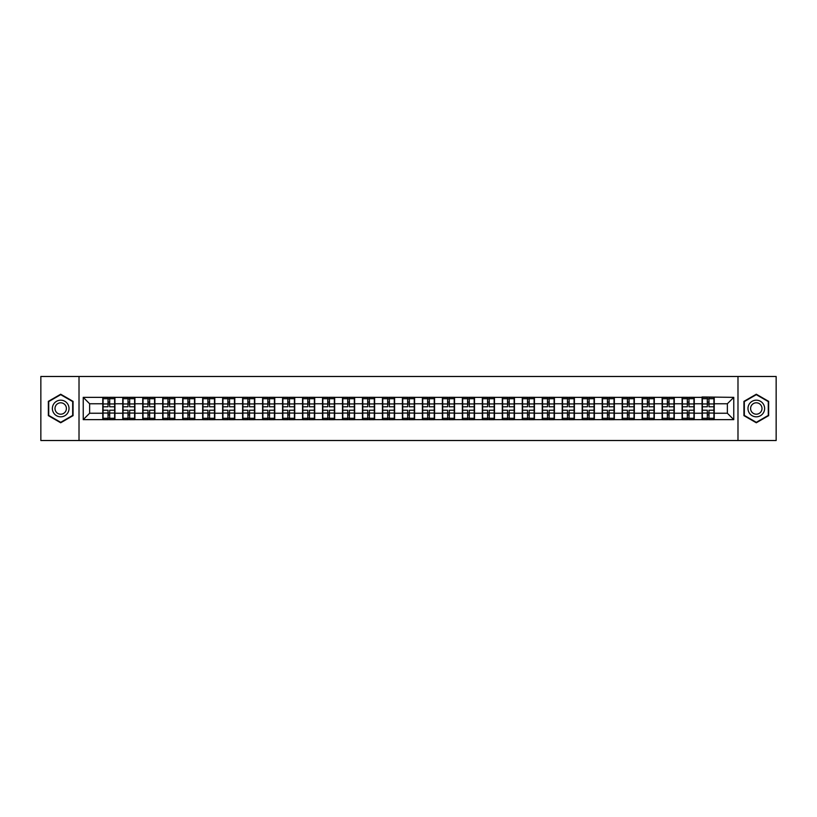 <?xml version="1.0" encoding="UTF-8"?>
<svg xmlns="http://www.w3.org/2000/svg" width="817" height="817" viewBox="0 0 817 817"><rect width="100%" height="100%" fill="white"/><g stroke="black" fill="none" stroke-linecap="round" stroke-linejoin="round"><path stroke-width="1.23" d="M737.986 440.516L776.15 440.516L776.15 376.484L737.986 376.484L737.986 440.516L79.014 440.516L79.014 376.484L40.85 376.484L40.85 440.516L79.014 440.516M737.986 376.484L79.014 376.484M727.365 413.239L727.365 403.761L714.232 403.761L714.232 413.239L727.365 413.239L733.768 419.642L733.768 397.358L702.069 396.97L702.069 403.761L694.256 403.761L694.256 413.239L702.069 413.239L702.069 403.761M733.768 419.642L83.232 419.642L83.232 397.358L102.768 397.358L102.768 403.761L89.635 403.761L89.635 413.239L102.768 413.239L102.768 403.761M702.069 397.358L102.768 397.358M702.069 413.239L702.069 419.642M694.256 413.239L694.256 419.642M694.256 397.358L694.256 403.761M674.28 413.239L682.093 413.239L682.093 403.761L674.28 403.761L674.28 419.642M682.093 413.239L682.093 419.642M682.093 397.358L682.093 403.761M674.28 397.358L674.28 403.761M654.305 413.239L662.117 413.239L662.117 403.761L654.305 403.761L654.305 419.642M662.117 413.239L662.117 419.642M662.117 397.358L662.117 403.761M654.305 397.358L654.305 403.761M634.329 413.239L642.142 413.239L642.142 403.761L634.329 403.761L634.329 419.642M642.142 413.239L642.142 419.642M642.142 397.358L642.142 403.761M634.329 397.358L634.329 403.761M614.353 413.239L622.166 413.239L622.166 403.761L614.353 403.761L614.353 419.642M622.166 413.239L622.166 419.642M622.166 397.358L622.166 403.761M614.353 397.358L614.353 403.761M594.378 413.239L602.19 413.239L602.19 403.761L594.378 403.761L594.378 419.642M602.19 413.239L602.19 419.642M602.19 397.358L602.19 403.761M594.378 397.358L594.378 403.761M574.402 413.239L582.204 413.239L582.204 403.761L574.402 403.761L574.402 419.642M582.204 413.239L582.204 419.642M582.204 397.358L582.204 403.761M574.402 397.358L574.402 403.761M554.416 413.239L562.229 413.239L562.229 403.761L554.416 403.761L554.416 419.642M562.229 413.239L562.229 419.642M562.229 397.358L562.229 403.761M554.416 397.358L554.416 403.761M534.441 413.239L542.253 413.239L542.253 403.761L534.441 403.761L534.441 419.642M542.253 413.239L542.253 419.642M542.253 397.358L542.253 403.761M534.441 397.358L534.441 403.761M514.465 413.239L522.277 413.239L522.277 403.761L514.465 403.761L514.465 419.642M522.277 413.239L522.277 419.642M522.277 397.358L522.277 403.761M514.465 397.358L514.465 403.761M494.489 413.239L502.302 413.239L502.302 403.761L494.489 403.761L494.489 419.642M502.302 413.239L502.302 419.642M502.302 397.358L502.302 403.761M494.489 397.358L494.489 403.761M474.514 413.239L482.326 413.239L482.326 403.761L474.514 403.761L474.514 419.642M482.326 413.239L482.326 419.642M482.326 397.358L482.326 403.761M474.514 397.358L474.514 403.761M454.538 413.239L462.351 413.239L462.351 403.761L454.538 403.761L454.538 419.642M462.351 413.239L462.351 419.642M462.351 397.358L462.351 403.761M454.538 397.358L454.538 403.761M434.562 413.239L442.375 413.239L442.375 403.761L434.562 403.761L434.562 419.642M442.375 413.239L442.375 419.642M442.375 397.358L442.375 403.761M434.562 397.358L434.562 403.761M414.587 413.239L422.399 413.239L422.399 403.761L414.587 403.761L414.587 419.642M422.399 413.239L422.399 419.642M422.399 397.358L422.399 403.761M414.587 397.358L414.587 403.761M394.601 413.239L402.413 413.239L402.413 403.761L394.601 403.761L394.601 419.642M402.413 413.239L402.413 419.642M402.413 397.358L402.413 403.761M394.601 397.358L394.601 403.761M374.625 413.239L382.438 413.239L382.438 403.761L374.625 403.761L374.625 419.642M382.438 413.239L382.438 419.642M382.438 397.358L382.438 403.761M374.625 397.358L374.625 403.761M354.649 413.239L362.462 413.239L362.462 403.761L354.649 403.761L354.649 419.642M362.462 413.239L362.462 419.642M362.462 397.358L362.462 403.761M354.649 397.358L354.649 403.761M334.674 413.239L342.486 413.239L342.486 403.761L334.674 403.761L334.674 419.642M342.486 413.239L342.486 419.642M342.486 397.358L342.486 403.761M334.674 397.358L334.674 403.761M314.698 413.239L322.511 413.239L322.511 403.761L314.698 403.761L314.698 419.642M322.511 413.239L322.511 419.642M322.511 397.358L322.511 403.761M314.698 397.358L314.698 403.761M294.723 413.239L302.535 413.239L302.535 403.761L294.723 403.761L294.723 419.642M302.535 413.239L302.535 419.642M302.535 397.358L302.535 403.761M294.723 397.358L294.723 403.761M274.747 413.239L282.559 413.239L282.559 403.761L274.747 403.761L274.747 419.642M282.559 413.239L282.559 419.642M282.559 397.358L282.559 403.761M274.747 397.358L274.747 403.761M254.771 413.239L262.584 413.239L262.584 403.761L254.771 403.761L254.771 419.642M262.584 413.239L262.584 419.642M262.584 397.358L262.584 403.761M254.771 397.358L254.771 403.761M234.796 413.239L242.598 413.239L242.598 403.761L234.796 403.761L234.796 419.642M242.598 413.239L242.598 419.642M242.598 397.358L242.598 403.761M234.796 397.358L234.796 403.761M214.81 413.239L222.622 413.239L222.622 403.761L214.81 403.761L214.81 419.642M222.622 413.239L222.622 419.642M222.622 397.358L222.622 403.761M214.81 397.358L214.81 403.761M194.834 413.239L202.647 413.239L202.647 403.761L194.834 403.761L194.834 419.642M202.647 413.239L202.647 419.642M202.647 397.358L202.647 403.761M194.834 397.358L194.834 403.761M174.858 413.239L182.671 413.239L182.671 403.761L174.858 403.761L174.858 419.642M182.671 413.239L182.671 419.642M182.671 397.358L182.671 403.761M174.858 397.358L174.858 403.761M154.883 413.239L162.695 413.239L162.695 403.761L154.883 403.761L154.883 419.642M162.695 413.239L162.695 419.642M162.695 397.358L162.695 403.761M154.883 397.358L154.883 403.761M134.907 413.239L142.72 413.239L142.72 403.761L134.907 403.761L134.907 419.642M142.72 413.239L142.72 419.642M142.72 397.358L142.72 403.761M134.907 397.358L134.907 403.761M114.931 413.239L122.744 413.239L122.744 403.761L114.931 403.761L114.931 419.642M122.744 413.239L122.744 419.642M122.744 397.358L122.744 403.761M114.931 397.358L114.931 403.761M102.768 413.239L102.768 419.642M89.635 413.239L83.232 419.642M83.232 397.358L89.635 403.761M714.232 413.239L714.232 419.642M714.232 397.358L714.232 403.761M733.768 397.358L727.365 403.761M60.703 394.233L48.346 401.361L48.346 415.639L60.703 422.767L73.06 415.639L73.06 401.361L60.703 394.233M743.94 415.639L756.297 422.767L768.654 415.639L768.654 401.361L756.297 394.233L743.94 401.361L743.94 415.639M103.085 403.955L108.018 403.955L108.018 397.297L103.085 397.297L103.085 410.226L108.018 410.226L108.018 413.045L109.682 413.024L109.682 410.226L114.615 410.226L114.615 397.297L109.682 397.297L109.682 398.706L114.615 398.706M108.018 402.107L109.682 402.107M109.682 398.9L108.018 398.9M103.085 406.774L108.018 406.774L108.018 403.955L109.682 403.976L109.682 406.774L114.615 406.774M103.085 398.706L108.018 398.706M108.018 418.1L109.682 418.1M108.018 414.893L109.682 414.893M103.085 419.703L108.018 419.703L108.018 418.294L103.085 418.294L103.085 419.703M103.085 410.226L103.085 413.045L108.018 413.045L108.018 418.294M103.085 413.045L103.085 418.294M114.615 410.226L114.615 419.703L109.682 419.703L109.682 418.294L114.615 418.294M114.615 413.045L109.682 413.045L109.682 418.294M114.615 403.955L109.682 403.955L109.682 398.706M123.061 403.955L127.993 403.955L127.993 397.297L123.061 397.297L123.061 410.226L127.993 410.226L127.993 413.045L129.658 413.024L129.658 410.226L134.591 410.226L134.591 397.297L129.658 397.297L129.658 398.706L134.591 398.706M127.993 402.107L129.658 402.107M129.658 398.9L127.993 398.9M123.061 406.774L127.993 406.774L127.993 403.955L129.658 403.976L129.658 406.774L134.591 406.774M123.061 398.706L127.993 398.706M127.993 418.1L129.658 418.1M127.993 414.893L129.658 414.893M123.061 419.703L127.993 419.703L127.993 418.294L123.061 418.294L123.061 419.703M123.061 410.226L123.061 413.045L127.993 413.045L127.993 418.294M123.061 413.045L123.061 418.294M134.591 410.226L134.591 419.703L129.658 419.703L129.658 418.294L134.591 418.294M134.591 413.045L129.658 413.045L129.658 418.294M134.591 403.955L129.658 403.955L129.658 398.706M143.036 403.955L147.969 403.955L147.969 397.297L143.036 397.297L143.036 410.226L147.969 410.226L147.969 413.045L149.634 413.024L149.634 410.226L154.566 410.226L154.566 397.297L149.634 397.297L149.634 398.706L154.566 398.706M147.969 402.107L149.634 402.107M149.634 398.9L147.969 398.9M143.036 406.774L147.969 406.774L147.969 403.955L149.634 403.976L149.634 406.774L154.566 406.774M143.036 398.706L147.969 398.706M147.969 418.1L149.634 418.1M147.969 414.893L149.634 414.893M143.036 419.703L147.969 419.703L147.969 418.294L143.036 418.294L143.036 419.703M143.036 410.226L143.036 413.045L147.969 413.045L147.969 418.294M143.036 413.045L143.036 418.294M154.566 410.226L154.566 419.703L149.634 419.703L149.634 418.294L154.566 418.294M154.566 413.045L149.634 413.045L149.634 418.294M154.566 403.955L149.634 403.955L149.634 398.706M163.012 403.955L167.945 403.955L167.945 397.297L163.012 397.297L163.012 410.226L167.945 410.226L167.945 413.045L169.609 413.024L169.609 410.226L174.542 410.226L174.542 397.297L169.609 397.297L169.609 398.706L174.542 398.706M167.945 402.107L169.609 402.107M169.609 398.9L167.945 398.9M163.012 406.774L167.945 406.774L167.945 403.955L169.609 403.976L169.609 406.774L174.542 406.774M163.012 398.706L167.945 398.706M167.945 418.1L169.609 418.1M167.945 414.893L169.609 414.893M163.012 419.703L167.945 419.703L167.945 418.294L163.012 418.294L163.012 419.703M163.012 410.226L163.012 413.045L167.945 413.045L167.945 418.294M163.012 413.045L163.012 418.294M174.542 410.226L174.542 419.703L169.609 419.703L169.609 418.294L174.542 418.294M174.542 413.045L169.609 413.045L169.609 418.294M174.542 403.955L169.609 403.955L169.609 398.706M182.988 403.955L187.92 403.955L187.92 397.297L182.988 397.297L182.988 410.226L187.92 410.226L187.92 413.045L189.585 413.024L189.585 410.226L194.517 410.226L194.517 397.297L189.585 397.297L189.585 398.706L194.517 398.706M187.92 402.107L189.585 402.107M189.585 398.9L187.92 398.9M182.988 406.774L187.92 406.774L187.92 403.955L189.585 403.976L189.585 406.774L194.517 406.774M182.988 398.706L187.92 398.706M187.92 418.1L189.585 418.1M187.92 414.893L189.585 414.893M182.988 419.703L187.92 419.703L187.92 418.294L182.988 418.294L182.988 419.703M182.988 410.226L182.988 413.045L187.92 413.045L187.92 418.294M182.988 413.045L182.988 418.294M194.517 410.226L194.517 419.703L189.585 419.703L189.585 418.294L194.517 418.294M194.517 413.045L189.585 413.045L189.585 418.294M194.517 403.955L189.585 403.955L189.585 398.706M202.973 403.955L207.896 403.955L207.896 397.297L202.973 397.297L202.973 410.226L207.896 410.226L207.896 413.045L209.56 413.024L209.56 410.226L214.493 410.226L214.493 397.297L209.56 397.297L209.56 398.706L214.493 398.706M207.896 402.107L209.56 402.107M209.56 398.9L207.896 398.9M202.973 406.774L207.896 406.774L207.896 403.955L209.56 403.976L209.56 406.774L214.493 406.774M202.973 398.706L207.896 398.706M207.896 418.1L209.56 418.1M207.896 414.893L209.56 414.893M202.973 419.703L207.896 419.703L207.896 418.294L202.973 418.294L202.973 419.703M202.973 410.226L202.973 413.045L207.896 413.045L207.896 418.294M202.973 413.045L202.973 418.294M214.493 410.226L214.493 419.703L209.56 419.703L209.56 418.294L214.493 418.294M214.493 413.045L209.56 413.045L209.56 418.294M214.493 403.955L209.56 403.955L209.56 398.706M67.903 404.333A8.323 8.323 0 0 0 56.536 401.29A8.323 8.323 0 0 0 53.493 412.667A8.323 8.323 0 0 0 64.86 415.71A8.323 8.323 0 0 0 67.903 404.333M65.636 405.651A5.699 5.699 0 0 0 57.854 403.567A5.699 5.699 0 0 0 55.76 411.349A5.699 5.699 0 0 0 63.552 413.433A5.699 5.699 0 0 0 65.636 405.651M60.703 422.328L48.724 415.414L48.724 401.586L60.703 394.672L72.672 401.586L72.672 415.414L60.703 422.328M763.507 404.333A8.323 8.323 0 0 0 752.14 401.29A8.323 8.323 0 0 0 749.097 412.667A8.323 8.323 0 0 0 760.464 415.71A8.323 8.323 0 0 0 763.507 404.333M761.24 405.651A5.699 5.699 0 0 0 753.448 403.567A5.699 5.699 0 0 0 751.364 411.349A5.699 5.699 0 0 0 759.146 413.433A5.699 5.699 0 0 0 761.24 405.651M756.297 422.328L744.328 415.414L744.328 401.586L756.297 394.672L768.276 401.586L768.276 415.414L756.297 422.328M222.949 403.955L227.872 403.955L227.872 397.297L222.949 397.297L222.949 410.226L227.872 410.226L227.872 413.045L229.536 413.024L229.536 410.226L234.469 410.226L234.469 397.297L229.536 397.297L229.536 398.706L234.469 398.706M227.872 402.107L229.536 402.107M229.536 398.9L227.872 398.9M222.949 406.774L227.872 406.774L227.872 403.955L229.536 403.976L229.536 406.774L234.469 406.774M222.949 398.706L227.872 398.706M227.872 418.1L229.536 418.1M227.872 414.893L229.536 414.893M222.949 419.703L227.872 419.703L227.872 418.294L222.949 418.294L222.949 419.703M222.949 410.226L222.949 413.045L227.872 413.045L227.872 418.294M222.949 413.045L222.949 418.294M234.469 410.226L234.469 419.703L229.536 419.703L229.536 418.294L234.469 418.294M234.469 413.045L229.536 413.045L229.536 418.294M234.469 403.955L229.536 403.955L229.536 398.706M242.925 403.955L247.857 403.955L247.857 397.297L242.925 397.297L242.925 410.226L247.857 410.226L247.857 413.045L249.522 413.024L249.522 410.226L254.444 410.226L254.444 397.297L249.522 397.297L249.522 398.706L254.444 398.706M247.857 402.107L249.522 402.107M249.522 398.9L247.857 398.9M242.925 406.774L247.857 406.774L247.857 403.955L249.522 403.976L249.522 406.774L254.444 406.774M242.925 398.706L247.857 398.706M247.857 418.1L249.522 418.1M247.857 414.893L249.522 414.893M242.925 419.703L247.857 419.703L247.857 418.294L242.925 418.294L242.925 419.703M242.925 410.226L242.925 413.045L247.857 413.045L247.857 418.294M242.925 413.045L242.925 418.294M254.444 410.226L254.444 419.703L249.522 419.703L249.522 418.294L254.444 418.294M254.444 413.045L249.522 413.045L249.522 418.294M254.444 403.955L249.522 403.955L249.522 398.706M262.9 403.955L267.833 403.955L267.833 397.297L262.9 397.297L262.9 410.226L267.833 410.226L267.833 413.045L269.498 413.024L269.498 410.226L274.42 410.226L274.42 397.297L269.498 397.297L269.498 398.706L274.42 398.706M267.833 402.107L269.498 402.107M269.498 398.9L267.833 398.9M262.9 406.774L267.833 406.774L267.833 403.955L269.498 403.976L269.498 406.774L274.42 406.774M262.9 398.706L267.833 398.706M267.833 418.1L269.498 418.1M267.833 414.893L269.498 414.893M262.9 419.703L267.833 419.703L267.833 418.294L262.9 418.294L262.9 419.703M262.9 410.226L262.9 413.045L267.833 413.045L267.833 418.294M262.9 413.045L262.9 418.294M274.42 410.226L274.42 419.703L269.498 419.703L269.498 418.294L274.42 418.294M274.42 413.045L269.498 413.045L269.498 418.294M274.42 403.955L269.498 403.955L269.498 398.706M282.876 403.955L287.809 403.955L287.809 397.297L282.876 397.297L282.876 410.226L287.809 410.226L287.809 413.045L289.473 413.024L289.473 410.226L294.406 410.226L294.406 397.297L289.473 397.297L289.473 398.706L294.406 398.706M287.809 402.107L289.473 402.107M289.473 398.9L287.809 398.9M282.876 406.774L287.809 406.774L287.809 403.955L289.473 403.976L289.473 406.774L294.406 406.774M282.876 398.706L287.809 398.706M287.809 418.1L289.473 418.1M287.809 414.893L289.473 414.893M282.876 419.703L287.809 419.703L287.809 418.294L282.876 418.294L282.876 419.703M282.876 410.226L282.876 413.045L287.809 413.045L287.809 418.294M282.876 413.045L282.876 418.294M294.406 410.226L294.406 419.703L289.473 419.703L289.473 418.294L294.406 418.294M294.406 413.045L289.473 413.045L289.473 418.294M294.406 403.955L289.473 403.955L289.473 398.706M302.852 403.955L307.784 403.955L307.784 397.297L302.852 397.297L302.852 410.226L307.784 410.226L307.784 413.045L309.449 413.024L309.449 410.226L314.382 410.226L314.382 397.297L309.449 397.297L309.449 398.706L314.382 398.706M307.784 402.107L309.449 402.107M309.449 398.9L307.784 398.9M302.852 406.774L307.784 406.774L307.784 403.955L309.449 403.976L309.449 406.774L314.382 406.774M302.852 398.706L307.784 398.706M307.784 418.1L309.449 418.1M307.784 414.893L309.449 414.893M302.852 419.703L307.784 419.703L307.784 418.294L302.852 418.294L302.852 419.703M302.852 410.226L302.852 413.045L307.784 413.045L307.784 418.294M302.852 413.045L302.852 418.294M314.382 410.226L314.382 419.703L309.449 419.703L309.449 418.294L314.382 418.294M314.382 413.045L309.449 413.045L309.449 418.294M314.382 403.955L309.449 403.955L309.449 398.706M322.827 403.955L327.76 403.955L327.76 397.297L322.827 397.297L322.827 410.226L327.76 410.226L327.76 413.045L329.425 413.024L329.425 410.226L334.357 410.226L334.357 397.297L329.425 397.297L329.425 398.706L334.357 398.706M327.76 402.107L329.425 402.107M329.425 398.9L327.76 398.9M322.827 406.774L327.76 406.774L327.76 403.955L329.425 403.976L329.425 406.774L334.357 406.774M322.827 398.706L327.76 398.706M327.76 418.1L329.425 418.1M327.76 414.893L329.425 414.893M322.827 419.703L327.76 419.703L327.76 418.294L322.827 418.294L322.827 419.703M322.827 410.226L322.827 413.045L327.76 413.045L327.76 418.294M322.827 413.045L322.827 418.294M334.357 410.226L334.357 419.703L329.425 419.703L329.425 418.294L334.357 418.294M334.357 413.045L329.425 413.045L329.425 418.294M334.357 403.955L329.425 403.955L329.425 398.706M342.803 403.955L347.736 403.955L347.736 397.297L342.803 397.297L342.803 410.226L347.736 410.226L347.736 413.045L349.4 413.024L349.4 410.226L354.333 410.226L354.333 397.297L349.4 397.297L349.4 398.706L354.333 398.706M347.736 402.107L349.4 402.107M349.4 398.9L347.736 398.9M342.803 406.774L347.736 406.774L347.736 403.955L349.4 403.976L349.4 406.774L354.333 406.774M342.803 398.706L347.736 398.706M347.736 418.1L349.4 418.1M347.736 414.893L349.4 414.893M342.803 419.703L347.736 419.703L347.736 418.294L342.803 418.294L342.803 419.703M342.803 410.226L342.803 413.045L347.736 413.045L347.736 418.294M342.803 413.045L342.803 418.294M354.333 410.226L354.333 419.703L349.4 419.703L349.4 418.294L354.333 418.294M354.333 413.045L349.4 413.045L349.4 418.294M354.333 403.955L349.4 403.955L349.4 398.706M362.789 403.955L367.711 403.955L367.711 397.297L362.789 397.297L362.789 410.226L367.711 410.226L367.711 413.045L369.376 413.024L369.376 410.226L374.309 410.226L374.309 397.297L369.376 397.297L369.376 398.706L374.309 398.706M367.711 402.107L369.376 402.107M369.376 398.9L367.711 398.9M362.789 406.774L367.711 406.774L367.711 403.955L369.376 403.976L369.376 406.774L374.309 406.774M362.789 398.706L367.711 398.706M367.711 418.1L369.376 418.1M367.711 414.893L369.376 414.893M362.789 419.703L367.711 419.703L367.711 418.294L362.789 418.294L362.789 419.703M362.789 410.226L362.789 413.045L367.711 413.045L367.711 418.294M362.789 413.045L362.789 418.294M374.309 410.226L374.309 419.703L369.376 419.703L369.376 418.294L374.309 418.294M374.309 413.045L369.376 413.045L369.376 418.294M374.309 403.955L369.376 403.955L369.376 398.706M382.764 403.955L387.687 403.955L387.687 397.297L382.764 397.297L382.764 410.226L387.687 410.226L387.687 413.045L389.352 413.024L389.352 410.226L394.284 410.226L394.284 397.297L389.352 397.297L389.352 398.706L394.284 398.706M387.687 402.107L389.352 402.107M389.352 398.9L387.687 398.9M382.764 406.774L387.687 406.774L387.687 403.955L389.352 403.976L389.352 406.774L394.284 406.774M382.764 398.706L387.687 398.706M387.687 418.1L389.352 418.1M387.687 414.893L389.352 414.893M382.764 419.703L387.687 419.703L387.687 418.294L382.764 418.294L382.764 419.703M382.764 410.226L382.764 413.045L387.687 413.045L387.687 418.294M382.764 413.045L382.764 418.294M394.284 410.226L394.284 419.703L389.352 419.703L389.352 418.294L394.284 418.294M394.284 413.045L389.352 413.045L389.352 418.294M394.284 403.955L389.352 403.955L389.352 398.706M402.74 403.955L407.663 403.955L407.663 397.297L402.74 397.297L402.74 410.226L407.663 410.226L407.663 413.045L409.337 413.024L409.337 410.226L414.26 410.226L414.26 397.297L409.337 397.297L409.337 398.706L414.26 398.706M407.663 402.107L409.337 402.107M409.337 398.9L407.663 398.9M402.74 406.774L407.663 406.774L407.663 403.955L409.337 403.976L409.337 406.774L414.26 406.774M402.74 398.706L407.663 398.706M407.663 418.1L409.337 418.1M407.663 414.893L409.337 414.893M402.74 419.703L407.663 419.703L407.663 418.294L402.74 418.294L402.74 419.703M402.74 410.226L402.74 413.045L407.663 413.045L407.663 418.294M402.74 413.045L402.74 418.294M414.26 410.226L414.26 419.703L409.337 419.703L409.337 418.294L414.26 418.294M414.26 413.045L409.337 413.045L409.337 418.294M414.26 403.955L409.337 403.955L409.337 398.706M422.716 403.955L427.648 403.955L427.648 397.297L422.716 397.297L422.716 410.226L427.648 410.226L427.648 413.045L429.313 413.024L429.313 410.226L434.236 410.226L434.236 397.297L429.313 397.297L429.313 398.706L434.236 398.706M427.648 402.107L429.313 402.107M429.313 398.9L427.648 398.9M422.716 406.774L427.648 406.774L427.648 403.955L429.313 403.976L429.313 406.774L434.236 406.774M422.716 398.706L427.648 398.706M427.648 418.1L429.313 418.1M427.648 414.893L429.313 414.893M422.716 419.703L427.648 419.703L427.648 418.294L422.716 418.294L422.716 419.703M422.716 410.226L422.716 413.045L427.648 413.045L427.648 418.294M422.716 413.045L422.716 418.294M434.236 410.226L434.236 419.703L429.313 419.703L429.313 418.294L434.236 418.294M434.236 413.045L429.313 413.045L429.313 418.294M434.236 403.955L429.313 403.955L429.313 398.706M442.691 403.955L447.624 403.955L447.624 397.297L442.691 397.297L442.691 410.226L447.624 410.226L447.624 413.045L449.289 413.024L449.289 410.226L454.211 410.226L454.211 397.297L449.289 397.297L449.289 398.706L454.211 398.706M447.624 402.107L449.289 402.107M449.289 398.9L447.624 398.9M442.691 406.774L447.624 406.774L447.624 403.955L449.289 403.976L449.289 406.774L454.211 406.774M442.691 398.706L447.624 398.706M447.624 418.1L449.289 418.1M447.624 414.893L449.289 414.893M442.691 419.703L447.624 419.703L447.624 418.294L442.691 418.294L442.691 419.703M442.691 410.226L442.691 413.045L447.624 413.045L447.624 418.294M442.691 413.045L442.691 418.294M454.211 410.226L454.211 419.703L449.289 419.703L449.289 418.294L454.211 418.294M454.211 413.045L449.289 413.045L449.289 418.294M454.211 403.955L449.289 403.955L449.289 398.706M462.667 403.955L467.6 403.955L467.6 397.297L462.667 397.297L462.667 410.226L467.6 410.226L467.6 413.045L469.264 413.024L469.264 410.226L474.197 410.226L474.197 397.297L469.264 397.297L469.264 398.706L474.197 398.706M467.6 402.107L469.264 402.107M469.264 398.9L467.6 398.9M462.667 406.774L467.6 406.774L467.6 403.955L469.264 403.976L469.264 406.774L474.197 406.774M462.667 398.706L467.6 398.706M467.6 418.1L469.264 418.1M467.6 414.893L469.264 414.893M462.667 419.703L467.6 419.703L467.6 418.294L462.667 418.294L462.667 419.703M462.667 410.226L462.667 413.045L467.6 413.045L467.6 418.294M462.667 413.045L462.667 418.294M474.197 410.226L474.197 419.703L469.264 419.703L469.264 418.294L474.197 418.294M474.197 413.045L469.264 413.045L469.264 418.294M474.197 403.955L469.264 403.955L469.264 398.706M482.643 403.955L487.575 403.955L487.575 397.297L482.643 397.297L482.643 410.226L487.575 410.226L487.575 413.045L489.24 413.024L489.24 410.226L494.173 410.226L494.173 397.297L489.24 397.297L489.24 398.706L494.173 398.706M487.575 402.107L489.24 402.107M489.24 398.9L487.575 398.9M482.643 406.774L487.575 406.774L487.575 403.955L489.24 403.976L489.24 406.774L494.173 406.774M482.643 398.706L487.575 398.706M487.575 418.1L489.24 418.1M487.575 414.893L489.24 414.893M482.643 419.703L487.575 419.703L487.575 418.294L482.643 418.294L482.643 419.703M482.643 410.226L482.643 413.045L487.575 413.045L487.575 418.294M482.643 413.045L482.643 418.294M494.173 410.226L494.173 419.703L489.24 419.703L489.24 418.294L494.173 418.294M494.173 413.045L489.24 413.045L489.24 418.294M494.173 403.955L489.24 403.955L489.24 398.706M502.618 403.955L507.551 403.955L507.551 397.297L502.618 397.297L502.618 410.226L507.551 410.226L507.551 413.045L509.216 413.024L509.216 410.226L514.148 410.226L514.148 397.297L509.216 397.297L509.216 398.706L514.148 398.706M507.551 402.107L509.216 402.107M509.216 398.9L507.551 398.9M502.618 406.774L507.551 406.774L507.551 403.955L509.216 403.976L509.216 406.774L514.148 406.774M502.618 398.706L507.551 398.706M507.551 418.1L509.216 418.1M507.551 414.893L509.216 414.893M502.618 419.703L507.551 419.703L507.551 418.294L502.618 418.294L502.618 419.703M502.618 410.226L502.618 413.045L507.551 413.045L507.551 418.294M502.618 413.045L502.618 418.294M514.148 410.226L514.148 419.703L509.216 419.703L509.216 418.294L514.148 418.294M514.148 413.045L509.216 413.045L509.216 418.294M514.148 403.955L509.216 403.955L509.216 398.706M522.594 403.955L527.527 403.955L527.527 397.297L522.594 397.297L522.594 410.226L527.527 410.226L527.527 413.045L529.191 413.024L529.191 410.226L534.124 410.226L534.124 397.297L529.191 397.297L529.191 398.706L534.124 398.706M527.527 402.107L529.191 402.107M529.191 398.9L527.527 398.9M522.594 406.774L527.527 406.774L527.527 403.955L529.191 403.976L529.191 406.774L534.124 406.774M522.594 398.706L527.527 398.706M527.527 418.1L529.191 418.1M527.527 414.893L529.191 414.893M522.594 419.703L527.527 419.703L527.527 418.294L522.594 418.294L522.594 419.703M522.594 410.226L522.594 413.045L527.527 413.045L527.527 418.294M522.594 413.045L522.594 418.294M534.124 410.226L534.124 419.703L529.191 419.703L529.191 418.294L534.124 418.294M534.124 413.045L529.191 413.045L529.191 418.294M534.124 403.955L529.191 403.955L529.191 398.706M542.58 403.955L547.502 403.955L547.502 397.297L542.58 397.297L542.58 410.226L547.502 410.226L547.502 413.045L549.167 413.024L549.167 410.226L554.1 410.226L554.1 397.297L549.167 397.297L549.167 398.706L554.1 398.706M547.502 402.107L549.167 402.107M549.167 398.9L547.502 398.9M542.58 406.774L547.502 406.774L547.502 403.955L549.167 403.976L549.167 406.774L554.1 406.774M542.58 398.706L547.502 398.706M547.502 418.1L549.167 418.1M547.502 414.893L549.167 414.893M542.58 419.703L547.502 419.703L547.502 418.294L542.58 418.294L542.58 419.703M542.58 410.226L542.58 413.045L547.502 413.045L547.502 418.294M542.58 413.045L542.58 418.294M554.1 410.226L554.1 419.703L549.167 419.703L549.167 418.294L554.1 418.294M554.1 413.045L549.167 413.045L549.167 418.294M554.1 403.955L549.167 403.955L549.167 398.706M562.556 403.955L567.478 403.955L567.478 397.297L562.556 397.297L562.556 410.226L567.478 410.226L567.478 413.045L569.143 413.024L569.143 410.226L574.075 410.226L574.075 397.297L569.143 397.297L569.143 398.706L574.075 398.706M567.478 402.107L569.143 402.107M569.143 398.9L567.478 398.9M562.556 406.774L567.478 406.774L567.478 403.955L569.143 403.976L569.143 406.774L574.075 406.774M562.556 398.706L567.478 398.706M567.478 418.1L569.143 418.1M567.478 414.893L569.143 414.893M562.556 419.703L567.478 419.703L567.478 418.294L562.556 418.294L562.556 419.703M562.556 410.226L562.556 413.045L567.478 413.045L567.478 418.294M562.556 413.045L562.556 418.294M574.075 410.226L574.075 419.703L569.143 419.703L569.143 418.294L574.075 418.294M574.075 413.045L569.143 413.045L569.143 418.294M574.075 403.955L569.143 403.955L569.143 398.706M582.531 403.955L587.464 403.955L587.464 397.297L582.531 397.297L582.531 410.226L587.464 410.226L587.464 413.045L589.128 413.024L589.128 410.226L594.051 410.226L594.051 397.297L589.128 397.297L589.128 398.706L594.051 398.706M587.464 402.107L589.128 402.107M589.128 398.9L587.464 398.9M582.531 406.774L587.464 406.774L587.464 403.955L589.128 403.976L589.128 406.774L594.051 406.774M582.531 398.706L587.464 398.706M587.464 418.1L589.128 418.1M587.464 414.893L589.128 414.893M582.531 419.703L587.464 419.703L587.464 418.294L582.531 418.294L582.531 419.703M582.531 410.226L582.531 413.045L587.464 413.045L587.464 418.294M582.531 413.045L582.531 418.294M594.051 410.226L594.051 419.703L589.128 419.703L589.128 418.294L594.051 418.294M594.051 413.045L589.128 413.045L589.128 418.294M594.051 403.955L589.128 403.955L589.128 398.706M602.507 403.955L607.439 403.955L607.439 397.297L602.507 397.297L602.507 410.226L607.439 410.226L607.439 413.045L609.104 413.024L609.104 410.226L614.027 410.226L614.027 397.297L609.104 397.297L609.104 398.706L614.027 398.706M607.439 402.107L609.104 402.107M609.104 398.9L607.439 398.9M602.507 406.774L607.439 406.774L607.439 403.955L609.104 403.976L609.104 406.774L614.027 406.774M602.507 398.706L607.439 398.706M607.439 418.1L609.104 418.1M607.439 414.893L609.104 414.893M602.507 419.703L607.439 419.703L607.439 418.294L602.507 418.294L602.507 419.703M602.507 410.226L602.507 413.045L607.439 413.045L607.439 418.294M602.507 413.045L602.507 418.294M614.027 410.226L614.027 419.703L609.104 419.703L609.104 418.294L614.027 418.294M614.027 413.045L609.104 413.045L609.104 418.294M614.027 403.955L609.104 403.955L609.104 398.706M622.483 403.955L627.415 403.955L627.415 397.297L622.483 397.297L622.483 410.226L627.415 410.226L627.415 413.045L629.08 413.024L629.08 410.226L634.012 410.226L634.012 397.297L629.08 397.297L629.08 398.706L634.012 398.706M627.415 402.107L629.08 402.107M629.08 398.9L627.415 398.9M622.483 406.774L627.415 406.774L627.415 403.955L629.08 403.976L629.08 406.774L634.012 406.774M622.483 398.706L627.415 398.706M627.415 418.1L629.08 418.1M627.415 414.893L629.08 414.893M622.483 419.703L627.415 419.703L627.415 418.294L622.483 418.294L622.483 419.703M622.483 410.226L622.483 413.045L627.415 413.045L627.415 418.294M622.483 413.045L622.483 418.294M634.012 410.226L634.012 419.703L629.08 419.703L629.08 418.294L634.012 418.294M634.012 413.045L629.08 413.045L629.08 418.294M634.012 403.955L629.08 403.955L629.08 398.706M642.458 403.955L647.391 403.955L647.391 397.297L642.458 397.297L642.458 410.226L647.391 410.226L647.391 413.045L649.055 413.024L649.055 410.226L653.988 410.226L653.988 397.297L649.055 397.297L649.055 398.706L653.988 398.706M647.391 402.107L649.055 402.107M649.055 398.9L647.391 398.9M642.458 406.774L647.391 406.774L647.391 403.955L649.055 403.976L649.055 406.774L653.988 406.774M642.458 398.706L647.391 398.706M647.391 418.1L649.055 418.1M647.391 414.893L649.055 414.893M642.458 419.703L647.391 419.703L647.391 418.294L642.458 418.294L642.458 419.703M642.458 410.226L642.458 413.045L647.391 413.045L647.391 418.294M642.458 413.045L642.458 418.294M653.988 410.226L653.988 419.703L649.055 419.703L649.055 418.294L653.988 418.294M653.988 413.045L649.055 413.045L649.055 418.294M653.988 403.955L649.055 403.955L649.055 398.706M662.434 403.955L667.366 403.955L667.366 397.297L662.434 397.297L662.434 410.226L667.366 410.226L667.366 413.045L669.031 413.024L669.031 410.226L673.964 410.226L673.964 397.297L669.031 397.297L669.031 398.706L673.964 398.706M667.366 402.107L669.031 402.107M669.031 398.9L667.366 398.9M662.434 406.774L667.366 406.774L667.366 403.955L669.031 403.976L669.031 406.774L673.964 406.774M662.434 398.706L667.366 398.706M667.366 418.1L669.031 418.1M667.366 414.893L669.031 414.893M662.434 419.703L667.366 419.703L667.366 418.294L662.434 418.294L662.434 419.703M662.434 410.226L662.434 413.045L667.366 413.045L667.366 418.294M662.434 413.045L662.434 418.294M673.964 410.226L673.964 419.703L669.031 419.703L669.031 418.294L673.964 418.294M673.964 413.045L669.031 413.045L669.031 418.294M673.964 403.955L669.031 403.955L669.031 398.706M682.409 403.955L687.342 403.955L687.342 397.297L682.409 397.297L682.409 410.226L687.342 410.226L687.342 413.045L689.007 413.024L689.007 410.226L693.939 410.226L693.939 397.297L689.007 397.297L689.007 398.706L693.939 398.706M687.342 402.107L689.007 402.107M689.007 398.9L687.342 398.9M682.409 406.774L687.342 406.774L687.342 403.955L689.007 403.976L689.007 406.774L693.939 406.774M682.409 398.706L687.342 398.706M687.342 418.1L689.007 418.1M687.342 414.893L689.007 414.893M682.409 419.703L687.342 419.703L687.342 418.294L682.409 418.294L682.409 419.703M682.409 410.226L682.409 413.045L687.342 413.045L687.342 418.294M682.409 413.045L682.409 418.294M693.939 410.226L693.939 419.703L689.007 419.703L689.007 418.294L693.939 418.294M693.939 413.045L689.007 413.045L689.007 418.294M693.939 403.955L689.007 403.955L689.007 398.706M702.385 403.955L707.318 403.955L707.318 397.297L702.385 397.297L702.385 410.226L707.318 410.226L707.318 413.045L708.982 413.024L708.982 410.226L713.915 410.226L713.915 397.297L708.982 397.297L708.982 398.706L713.915 398.706M707.318 402.107L708.982 402.107M708.982 398.9L707.318 398.9M702.385 406.774L707.318 406.774L707.318 403.955L708.982 403.976L708.982 406.774L713.915 406.774M702.385 398.706L707.318 398.706M707.318 418.1L708.982 418.1M707.318 414.893L708.982 414.893M702.385 419.703L707.318 419.703L707.318 418.294L702.385 418.294L702.385 419.703M702.385 410.226L702.385 413.045L707.318 413.045L707.318 418.294M702.385 413.045L702.385 418.294M713.915 410.226L713.915 419.703L708.982 419.703L708.982 418.294L713.915 418.294M713.915 413.045L708.982 413.045L708.982 418.294M713.915 403.955L708.982 403.955L708.982 398.706"/></g></svg>
